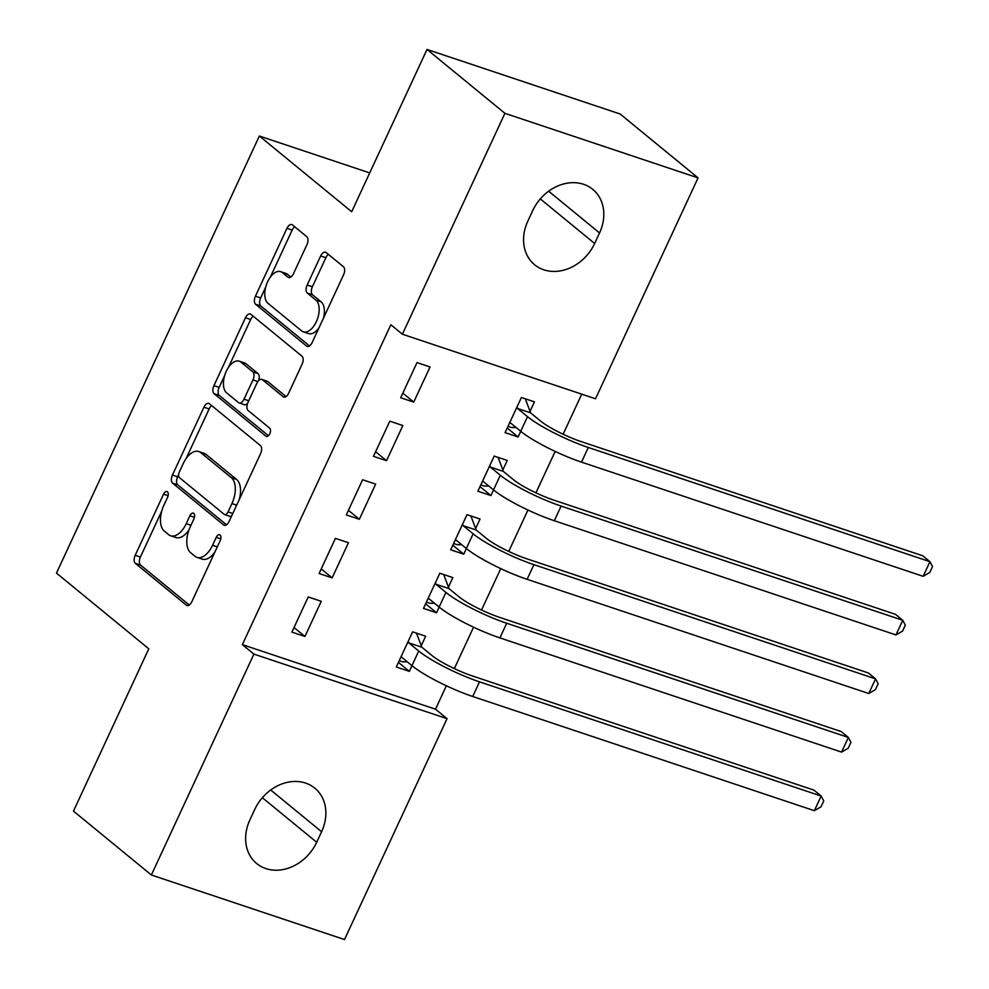 <?xml version="1.0" encoding="UTF-8"?>
<svg xmlns="http://www.w3.org/2000/svg" width="989" height="989" viewBox="0 0 989 989"><rect width="100%" height="100%" fill="white"/><g stroke="black" fill="none" stroke-linecap="round" stroke-linejoin="round"><path stroke-width="1.48" d="M167.401 491.78A4.5 2.448 -71.5 0 0 166.968 491.533A4.5 2.448 -71.5 0 0 163.556 494.179L135.196 555.286A6.429 3.499 -71.5 0 0 135.357 563.359L186.328 605.157A6.429 3.499 -71.5 0 0 186.958 605.503A6.429 3.499 -71.5 0 0 191.829 601.732L220.201 540.624A4.5 2.448 -71.5 0 0 220.077 534.975A4.5 2.448 -71.5 0 0 219.645 534.728A4.5 2.448 -71.5 0 0 216.232 537.373L212.561 545.285A20.584 11.188 -71.5 0 1 196.972 557.376A20.584 11.188 -71.5 0 1 194.957 556.251L190.704 552.764A20.584 11.188 -71.5 0 1 190.185 526.939L193.856 519.027A4.5 2.448 -71.5 0 0 193.745 513.378A4.5 2.448 -71.5 0 0 193.3 513.13A4.5 2.448 -71.5 0 0 189.888 515.776L186.216 523.688A20.584 11.188 -71.5 0 1 170.627 535.778A20.584 11.188 -71.5 0 1 168.612 534.653L164.372 531.167A20.584 11.188 -71.5 0 1 163.853 505.33L167.524 497.43A4.5 2.448 -71.5 0 0 167.401 491.78M306.924 244.716A6.429 3.499 -71.5 0 0 306.751 236.643L292.447 224.911A6.429 3.499 -71.5 0 0 291.829 224.565A6.429 3.499 -71.5 0 0 286.946 228.335L255.446 296.206A6.429 3.499 -71.5 0 0 255.619 304.278L306.59 346.076A6.429 3.499 -71.5 0 0 307.22 346.422A6.429 3.499 -71.5 0 0 312.091 342.651L343.591 274.781A6.429 3.499 -71.5 0 0 343.43 266.709L326.16 252.541A6.429 3.499 -71.5 0 0 325.529 252.195A6.429 3.499 -71.5 0 0 320.659 255.978L307.171 285.017A6.429 3.499 -71.5 0 0 307.332 293.09L315.899 300.112A17.209 9.346 -71.5 0 1 317.024 320.115A17.209 9.346 -71.5 0 1 303.302 331.822A17.209 9.346 -71.5 0 1 301.62 330.882L268.056 303.363A17.209 9.346 -71.5 0 1 266.931 283.373A17.209 9.346 -71.5 0 1 280.653 271.654A17.209 9.346 -71.5 0 1 282.347 272.593L287.935 277.18A6.429 3.499 -71.5 0 0 288.565 277.538A6.429 3.499 -71.5 0 0 293.436 273.755L306.924 244.716M402.387 334.22L504.922 113.327L698.061 177.884L595.526 398.765L402.387 334.22L390.853 324.751L242.354 644.643L253.901 654.112L447.04 718.669L344.506 939.55L151.366 874.993L253.901 654.112M151.366 874.993L73.47 811.116L148.795 648.821L56.472 573.113L259.353 136.025L351.688 211.745L427.013 49.45L504.922 113.327M209.433 403.759A6.429 3.499 -71.5 0 0 208.803 403.413A6.429 3.499 -71.5 0 0 203.932 407.196L172.432 475.054A6.429 3.499 -71.5 0 0 172.593 483.127L223.576 524.936A6.429 3.499 -71.5 0 0 224.206 525.283A6.429 3.499 -71.5 0 0 229.077 521.5L260.577 453.642A6.429 3.499 -71.5 0 0 260.416 445.569L209.433 403.759M213.945 385.623L245.445 317.766A6.429 3.499 -71.5 0 1 250.316 313.983A6.429 3.499 -71.5 0 1 250.946 314.341L301.917 356.139A6.429 3.499 -71.5 0 1 302.09 364.212L288.603 393.251A6.429 3.499 -71.5 0 1 283.732 397.034A6.429 3.499 -71.5 0 1 283.101 396.688L262.431 379.727A6.429 3.499 -71.5 0 0 261.801 379.38A6.429 3.499 -71.5 0 0 256.93 383.163L247.979 402.424A6.429 3.499 -71.5 0 0 248.14 410.497L269.663 428.15A4.5 2.448 -71.5 0 1 269.96 433.38A4.5 2.448 -71.5 0 1 266.375 436.446A4.5 2.448 -71.5 0 1 265.93 436.198L214.106 393.696A6.429 3.499 -71.5 0 1 213.945 385.623L219.162 387.367L224.664 375.523M369.701 172.914L259.353 136.025M373.483 456.337L386.538 460.701L402.857 425.542L389.802 421.178L373.483 456.337M502.832 469.948L507.258 460.441L494.203 456.077L477.885 491.236L490.94 495.588L493.56 489.926M319.088 573.521L332.143 577.873L348.462 542.726L335.407 538.362L319.088 573.521M448.45 587.132L452.863 577.613L439.808 573.261L423.49 608.408L436.545 612.772L439.165 607.11M242.354 644.643L435.494 709.2L446.36 685.785M454.334 668.613L473.558 627.199M481.532 610.015L500.755 568.613M508.729 551.429L527.953 510.015M535.927 492.843L555.15 451.429M563.124 434.245L581.73 394.154M421.252 645.718L425.666 636.211L412.611 631.847L396.292 666.994L409.347 671.358L411.968 665.696M291.903 632.107L304.946 636.471L321.264 601.312L308.209 596.948L291.903 632.107M475.647 528.534L480.061 519.027L467.006 514.663L450.687 549.822L463.742 554.186L466.363 548.524M346.286 514.923L359.341 519.287L375.659 484.128L362.604 479.776L346.286 514.923M530.03 411.362L534.443 401.855L521.401 397.491L505.082 432.638L518.125 437.002L520.758 431.34M400.681 397.751L413.736 402.103L430.054 366.956L416.999 362.592L400.681 397.751M532.725 210.608A41.958 34.491 -50.6 0 1 592.732 189.332A41.958 34.491 -50.6 0 1 599.544 232.947L594.649 243.492A41.958 34.491 -50.6 0 1 534.641 264.768A41.958 34.491 -50.6 0 1 527.829 221.153L532.725 210.608M427.013 49.45L620.152 114.007L698.061 177.884M435.494 709.2L447.04 718.669M316.703 842.269A41.958 34.491 -50.6 0 1 256.695 863.545A41.958 34.491 -50.6 0 1 249.883 819.943L254.779 809.398A41.958 34.491 -50.6 0 1 314.786 788.122A41.958 34.491 -50.6 0 1 321.598 831.724L316.703 842.269L262.345 797.703M409.347 671.358L398.431 662.407M304.946 636.471L294.03 627.508M436.545 612.772L425.629 603.822M332.143 577.873L321.227 568.922M463.742 554.186L452.814 545.223M359.341 519.287L348.425 510.336M490.94 495.588L480.011 486.637M386.538 460.701L375.622 451.75M518.125 437.002L507.209 428.052M413.736 402.103L402.82 393.152M170.627 535.778L175.857 537.522A20.584 11.188 -71.5 0 0 188.986 529.844M196.972 557.376L202.189 559.119A20.584 11.188 -71.5 0 0 214.86 552.122M161.739 511.09L140.413 557.03A6.429 3.499 -71.5 0 0 140.574 565.102L189.258 605.021M178.601 474.745L177.649 476.797A6.429 3.499 -71.5 0 0 177.81 484.87L226.493 524.8M211.72 405.651A6.429 3.499 -71.5 0 0 209.149 408.939L186.117 458.55M179.33 471.976A4.5 2.448 -71.5 0 0 179.442 477.625L224.194 514.329A4.5 2.448 -71.5 0 0 224.639 514.577A4.5 2.448 -71.5 0 0 228.039 511.931L231.921 503.586A20.584 11.188 -71.5 0 0 231.389 477.749L200.804 452.665A20.584 11.188 -71.5 0 0 198.789 451.54A20.584 11.188 -71.5 0 0 183.2 463.643L179.33 471.976M229.411 516.073A4.5 2.448 -71.5 0 0 229.856 516.32A4.5 2.448 -71.5 0 0 231.735 515.776M239.251 499.581A20.584 11.188 -71.5 0 0 236.618 479.492L231.389 477.749M198.789 451.54L204.006 453.296A20.584 11.188 -71.5 0 1 206.033 454.408L236.618 479.492M228.372 367.525L250.662 319.509L245.445 317.766M253.233 316.22A6.429 3.499 -71.5 0 0 250.662 319.509M286.031 396.552L267.648 381.482A6.429 3.499 -71.5 0 0 267.018 381.124L261.801 379.38M268.452 435.729L219.323 395.452L214.106 393.696M240.97 362.135A17.209 9.346 -71.5 0 0 239.289 361.195A17.209 9.346 -71.5 0 0 225.566 372.915A17.209 9.346 -71.5 0 0 226.691 392.905L238.51 402.597A6.429 3.499 -71.5 0 0 239.14 402.956A6.429 3.499 -71.5 0 0 244.011 399.173L252.961 379.912A6.429 3.499 -71.5 0 0 252.801 371.839L240.97 362.135L246.187 363.89A17.209 9.346 -71.5 0 0 244.506 362.938L239.289 361.195M239.14 402.956L244.37 404.699A6.429 3.499 -71.5 0 0 247.571 403.438M258.586 380.641A6.429 3.499 -71.5 0 0 258.018 373.582L252.801 371.839M246.187 363.89L258.018 373.582M219.162 387.367A6.429 3.499 -71.5 0 0 219.323 395.452M280.653 271.654L285.883 273.397A17.209 9.346 -71.5 0 1 287.564 274.336L290.865 277.044M303.302 331.822L308.531 333.565A17.209 9.346 -71.5 0 0 318.854 328.076M323.452 318.186A17.209 9.346 -71.5 0 0 321.128 301.855L315.899 300.112M328.447 254.433A6.429 3.499 -71.5 0 0 325.876 257.721L312.388 286.761A6.429 3.499 -71.5 0 0 312.561 294.833L321.128 301.855M265.732 287.045L260.676 297.949A6.429 3.499 -71.5 0 0 260.836 306.021L309.52 345.94M294.747 226.79A6.429 3.499 -71.5 0 0 292.175 230.078L270.318 277.155M399.222 660.701L402.684 661.851L407.283 661.851M416.505 633.145L421.809 647.202L431.785 655.386A32.773 5.575 24.9 0 0 472.309 675.932L813.947 790.124L821.167 796.046L479.517 681.854A49.166 8.369 -155.1 0 1 418.73 651.022L408.754 642.838L408.197 641.354M400.706 657.487L401.967 657.487L411.931 665.671L418.73 651.022M814.367 810.696L821.167 796.046L823.75 800.929L821.031 806.789L814.367 810.696L472.717 696.491A49.166 8.369 -155.1 0 1 411.931 665.671M421.809 647.202L408.754 642.838M426.42 602.103L429.881 603.265L434.48 603.265M443.702 574.56L449.006 588.616L458.983 596.787A32.773 5.575 24.9 0 0 499.507 617.346L841.144 731.539L848.364 737.448L506.714 623.255A49.166 8.369 -155.1 0 1 445.928 592.423L435.951 584.252L435.395 582.768M427.903 598.901L429.152 598.901L439.128 607.073L445.928 592.423M841.565 752.097L848.364 737.448L850.948 742.343L848.228 748.203L841.565 752.097L499.915 637.905A49.166 8.369 -155.1 0 1 439.128 607.073M449.006 588.616L435.951 584.252M453.617 543.517L457.079 544.679L461.678 544.679M470.9 515.961L476.204 530.03L486.18 538.201A32.773 5.575 24.9 0 0 526.704 558.76L868.342 672.953L875.562 678.862L533.912 564.67A49.166 8.369 -155.1 0 1 473.125 533.837L463.149 525.666L462.592 524.182M455.101 540.315L456.349 540.315L466.326 548.487L473.125 533.837M868.762 693.512L875.562 678.862L878.145 683.745L875.426 689.605L868.762 693.512L527.112 579.319A49.166 8.369 -155.1 0 1 466.326 548.487M476.204 530.03L463.149 525.666M480.815 484.931L484.276 486.081L488.875 486.081M498.097 457.375L503.401 471.432L513.365 479.616A32.773 5.575 24.9 0 0 553.902 500.162L895.539 614.354L902.759 620.276L561.109 506.084A49.166 8.369 -155.1 0 1 500.323 475.252L490.346 467.068L489.79 465.584M482.298 481.717L483.547 481.717L493.523 489.901L500.323 475.252M895.96 634.926L902.759 620.276L905.331 625.159L902.611 631.019L895.96 634.926L554.31 520.733A49.166 8.369 -155.1 0 1 493.523 489.901M503.401 471.432L490.346 467.068M508.012 426.333L511.474 427.495L516.073 427.495M525.283 398.79L530.599 412.846L540.563 421.017A32.773 5.575 24.9 0 0 581.099 441.576L922.737 555.769L929.957 561.69L588.307 447.485A49.166 8.369 -155.1 0 1 527.52 416.666L517.544 408.482L516.987 406.998M509.496 423.131L510.744 423.131L520.721 431.303L527.52 416.666M923.157 576.327L929.957 561.69L932.528 566.573L929.808 572.433L923.157 576.327L581.507 462.135A49.166 8.369 -155.1 0 1 520.721 431.303M530.599 412.846L517.544 408.482M168.093 495.699L163.556 494.179M220.782 538.894L216.232 537.373M194.437 517.296L189.888 515.776M190.964 525.27L186.216 523.688M217.296 546.868L212.561 545.285M187.675 605.602L186.328 605.157M140.574 565.102L135.357 563.359M140.413 557.03L135.196 555.286M224.911 525.382L223.576 524.936M177.81 484.87L172.593 483.127M177.649 476.797L172.432 475.054M209.149 408.939L203.932 407.196M232.786 513.514L228.039 511.931M236.655 505.169L231.921 503.586M206.033 454.408L200.804 452.665M284.449 397.133L283.101 396.688M267.648 381.482L262.431 379.727M266.869 436.52L265.93 436.198M248.758 400.755L244.011 399.173M257.857 381.544L252.961 379.912M289.283 277.637L287.935 277.18M287.564 274.336L282.347 272.593M312.561 294.833L307.332 293.09M312.388 286.761L307.171 285.017M325.876 257.721L320.659 255.978M307.938 346.521L306.59 346.076M260.836 306.021L255.619 304.278M260.676 297.949L255.446 296.206M292.175 230.078L286.946 228.335M321.598 831.724L270.689 789.988M599.544 232.947L548.635 191.198M594.649 243.492L540.291 198.913M472.717 696.491L479.517 681.854M499.915 637.905L506.714 623.255M527.112 579.319L533.912 564.67M554.31 520.733L561.109 506.084M581.507 462.135L588.307 447.485M229.856 516.32L224.639 514.577"/></g></svg>
